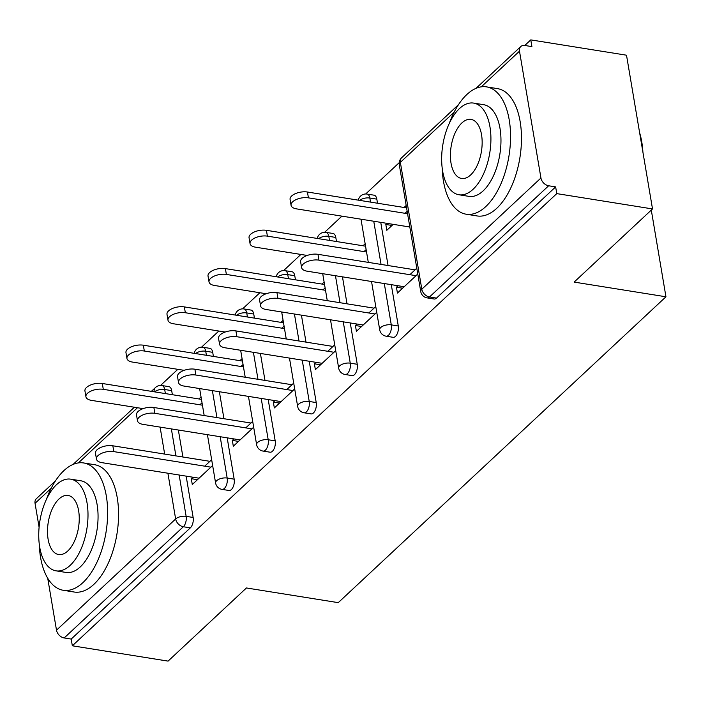 <?xml version="1.0" encoding="UTF-8"?>
<svg xmlns="http://www.w3.org/2000/svg" width="701" height="701" viewBox="0 0 701 701"><rect width="100%" height="100%" fill="white"/><g stroke="black" fill="none" stroke-linecap="round" stroke-linejoin="round"><path stroke-width="1.05" d="M530.771 39.887L531.91 46.608L524.918 45.486A7.737 5.547 47 0 0 520.773 46.555A7.737 5.547 47 0 0 519.494 51.164L540.944 178.001A7.737 5.547 47 0 0 548.638 185.774L555.639 186.895L556.778 193.616L652.517 208.942L626.51 55.204L530.771 39.887L524.786 45.469M399.211 162.685L365.685 193.975M341.93 216.145L324.659 232.268M300.904 254.445L283.633 270.568M259.878 292.738L242.599 308.861M218.843 331.03L201.573 347.153M177.817 369.331L160.547 385.454M417.778 274.056L397.423 293.053L396.442 287.226L402.558 288.199L404.153 286.718M415.991 275.668L417.77 274.003M393.191 224.355L386.812 230.305L385.83 224.478L391.947 225.45L393.138 224.346M376.752 312.348L356.397 331.345L355.416 325.518L361.532 326.5L363.127 325.01M374.956 313.969L376.744 312.304M335.726 350.64L315.371 369.637L314.39 363.81L320.506 364.792L322.101 363.311M333.93 352.261L335.718 350.596M294.692 388.941L274.345 407.938L273.355 402.111L279.48 403.084L281.066 401.603M292.904 390.553L294.692 388.889M253.666 427.233L233.319 446.23L232.329 440.403L238.454 441.385L240.04 439.895M251.878 428.854L253.657 427.189M652.517 208.942L574.145 282.091L665.95 296.786L651.29 210.09M665.95 296.786L338.25 602.65L246.445 587.964L168.074 661.113L72.334 645.796L71.195 639.075L190.33 527.871L183.338 526.749L64.194 637.954L71.195 639.075M64.194 637.954A7.737 5.547 -133 0 1 56.501 630.181L47.721 578.237M39.098 527.266L35.05 503.336A7.737 5.547 -133 0 1 36.329 498.735L55.502 480.833M212.64 465.525L192.284 484.522L191.303 478.695L197.419 479.677L199.014 478.196M210.852 467.146L212.631 465.482M556.778 193.616L72.334 645.796M211.658 459.698L204.727 466.165M192.889 477.215L191.303 478.695M199.89 404.775L202.028 402.777M201.038 396.95L198.9 398.957M376.823 199.145L369.83 198.024A7.737 3.969 99.1 0 0 367.105 194.072L374.106 195.193A7.737 3.969 99.1 0 1 376.823 199.145L377.515 203.237M380.748 222.357L388.056 265.53M391.289 284.659L398.282 325.991A7.737 3.969 99.1 0 1 395.469 336.392A7.737 3.969 99.1 0 1 393.112 337.312L386.12 336.191A7.737 3.969 99.1 0 0 388.477 335.271A7.737 3.969 -80.9 0 0 391.281 324.87L398.282 325.991M555.639 186.895L436.495 298.1A7.737 3.969 99.1 0 1 434.138 299.012L427.146 297.899A7.737 3.969 99.1 0 0 429.503 296.979L436.495 298.1M171.684 390.623L164.691 389.502A7.737 3.969 99.1 0 0 161.966 385.541L168.967 386.663A7.737 3.969 99.1 0 1 171.684 390.623L172.376 394.707M178.352 430.028L182.917 457.008M186.151 476.137L193.143 517.461A7.737 3.969 99.1 0 1 190.33 527.871M375.762 306.521L368.84 312.988M357.002 324.037L355.416 325.518M365.151 243.773L363.013 245.771M363.994 251.598L366.141 249.6M294.77 275.738L287.778 274.617A7.737 3.969 99.1 0 0 285.053 270.656L292.045 271.778A7.737 3.969 99.1 0 1 294.77 275.738L295.463 279.822M301.43 315.143L305.995 342.123M309.229 361.252L316.221 402.576A7.737 3.969 99.1 0 1 313.417 412.985A7.737 3.969 99.1 0 1 311.051 413.897L304.059 412.784A7.737 3.969 99.1 0 0 306.416 411.864A7.737 3.969 -80.9 0 0 309.229 401.463L316.221 402.576M293.71 383.114L286.779 389.581M274.95 400.621L273.355 402.111M283.099 320.366L280.952 322.364M281.942 328.191L284.08 326.193M212.71 352.323L205.717 351.21A7.737 3.969 99.1 0 0 202.992 347.249L209.993 348.371A7.737 3.969 99.1 0 1 212.71 352.323L213.402 356.415M219.378 391.736L223.943 418.716M227.177 437.845L234.169 479.169A7.737 3.969 99.1 0 1 231.356 489.57A7.737 3.969 99.1 0 1 228.999 490.49L222.007 489.368A7.737 3.969 99.1 0 0 224.364 488.457A7.737 3.969 -80.9 0 0 227.177 478.047L234.169 479.169M242.073 358.658L239.926 360.656M240.916 366.483L243.054 364.485M252.684 421.406L245.753 427.873M233.924 438.922L232.329 440.403M253.744 314.03L246.743 312.909A7.737 3.969 99.1 0 0 244.027 308.957L251.019 310.079A7.737 3.969 99.1 0 1 253.744 314.03L254.437 318.123M260.404 353.435L264.969 380.415M268.203 399.544L275.195 440.876A7.737 3.969 99.1 0 1 272.391 451.278A7.737 3.969 99.1 0 1 270.025 452.198L263.033 451.076A7.737 3.969 99.1 0 0 265.39 450.156A7.737 3.969 -80.9 0 0 268.203 439.755L275.195 440.876M324.125 282.065L321.987 284.071M322.968 289.89L325.106 287.892M334.736 344.813L327.814 351.28M315.976 362.329L314.39 363.81M335.797 237.437L328.804 236.325A7.737 3.969 99.1 0 0 326.079 232.364L333.071 233.486A7.737 3.969 99.1 0 1 335.797 237.437L336.489 241.53M342.465 276.851L347.021 303.831M350.263 322.959L357.247 364.283A7.737 3.969 99.1 0 1 354.443 374.685A7.737 3.969 99.1 0 1 352.086 375.605L345.085 374.483A7.737 3.969 99.1 0 0 347.451 373.572A7.737 3.969 -80.9 0 0 350.255 363.162L357.247 364.283M406.177 205.481L404.039 207.478M387.022 223.365L385.83 224.478M405.02 213.306L407.167 211.308M416.797 268.229L409.866 274.696M398.028 285.736L396.442 287.226M96.466 459.085L95.476 453.258A11.602 5.485 -9.6 0 1 100.883 447.396A11.602 5.485 -9.6 0 1 112.843 445.792L113.825 451.619A11.602 5.485 170.4 0 0 101.864 453.223A11.602 5.485 170.4 0 0 96.466 459.085A11.602 5.485 170.4 0 0 101.987 462.669L199.066 478.205M112.843 445.792L209.914 461.328M113.825 451.619L210.896 467.155M85.925 396.784L84.944 390.956A11.602 5.485 -9.6 0 1 90.341 385.094A11.602 5.485 -9.6 0 1 102.302 383.491L103.284 389.318A11.602 5.485 170.4 0 0 91.323 390.921A11.602 5.485 170.4 0 0 85.925 396.784A11.602 5.485 170.4 0 0 91.454 400.367L143.1 408.63M202.431 405.187L103.284 389.318M201.45 399.36L102.302 383.491M39.265 544.107A64.474 33.078 -80.9 0 0 63.239 590.277A64.474 33.078 -80.9 0 0 82.902 582.636A64.474 33.078 -80.9 0 0 107.639 513.325A64.474 33.078 -80.9 0 0 83.612 462.949A64.474 33.078 -80.9 0 0 63.949 470.581A64.474 33.078 -80.9 0 0 46.432 499.322M63.239 590.277L74.166 592.021A64.474 33.078 -80.9 0 0 93.829 584.389A64.474 33.078 -80.9 0 0 118.565 515.069A64.474 33.078 -80.9 0 0 94.547 464.693L83.612 462.949M70.705 479.16L80.764 480.772A46.424 23.816 99.1 0 1 98.061 517.04A46.424 23.816 99.1 0 1 80.247 566.951A46.424 23.816 99.1 0 1 66.096 572.445L56.036 570.842A46.424 23.816 -80.9 0 0 70.196 565.339A46.424 23.816 -80.9 0 0 88.002 515.437A46.424 23.816 -80.9 0 0 70.705 479.16A46.424 23.816 -80.9 0 0 56.544 484.663A46.424 23.816 -80.9 0 0 38.739 534.574A46.424 23.816 -80.9 0 0 56.036 570.842M58.972 499.007A29.915 15.352 -80.9 0 0 47.493 531.165A29.915 15.352 -80.9 0 0 58.647 554.544A29.915 15.352 -80.9 0 0 67.769 550.995A29.915 15.352 -80.9 0 0 79.248 518.836A29.915 15.352 -80.9 0 0 68.102 495.458A29.915 15.352 -80.9 0 0 58.972 499.007M639.627 132.734A62.924 32.281 99.1 0 1 642.896 152.056M642.072 147.201A64.474 33.078 -80.9 0 0 640.031 135.109M442.182 168.03A64.474 33.078 -80.9 0 0 466.156 214.199A64.474 33.078 -80.9 0 0 485.819 206.558A64.474 33.078 -80.9 0 0 510.547 137.247A64.474 33.078 -80.9 0 0 486.529 86.871A64.474 33.078 -80.9 0 0 466.866 94.512A64.474 33.078 -80.9 0 0 449.35 123.253M466.156 214.199L477.083 215.943A64.474 33.078 -80.9 0 0 496.746 208.311A64.474 33.078 -80.9 0 0 521.483 138.991A64.474 33.078 -80.9 0 0 497.456 88.615L486.529 86.871M473.622 103.091L483.672 104.694A46.424 23.816 99.1 0 1 500.97 140.962A46.424 23.816 99.1 0 1 483.164 190.874A46.424 23.816 99.1 0 1 469.004 196.376L458.953 194.764A46.424 23.816 -80.9 0 0 473.105 189.261A46.424 23.816 -80.9 0 0 490.919 139.359A46.424 23.816 -80.9 0 0 473.622 103.091A46.424 23.816 -80.9 0 0 459.462 108.585A46.424 23.816 -80.9 0 0 441.656 158.496A46.424 23.816 -80.9 0 0 458.953 194.764M461.889 122.929A29.915 15.352 -80.9 0 0 450.41 155.087A29.915 15.352 -80.9 0 0 461.556 178.466A29.915 15.352 -80.9 0 0 470.678 174.917A29.915 15.352 -80.9 0 0 482.157 142.759A29.915 15.352 -80.9 0 0 471.011 119.389A29.915 15.352 -80.9 0 0 461.889 122.929M137.492 420.784L136.511 414.957A11.602 5.485 -9.6 0 1 141.909 409.095A11.602 5.485 -9.6 0 1 153.869 407.5L154.851 413.327A11.602 5.485 170.4 0 0 142.89 414.922A11.602 5.485 170.4 0 0 137.492 420.784A11.602 5.485 170.4 0 0 143.022 424.377L240.093 439.904M153.869 407.5L250.94 423.036M154.851 413.327L251.922 428.863M178.518 382.492L177.537 376.665A11.602 5.485 -9.6 0 1 182.935 370.803A11.602 5.485 -9.6 0 1 194.896 369.208L195.877 375.035A11.602 5.485 170.4 0 0 183.916 376.63A11.602 5.485 170.4 0 0 178.518 382.492A11.602 5.485 170.4 0 0 184.048 386.076L281.119 401.612M194.896 369.208L291.966 384.735M195.877 375.035L292.957 390.562M219.544 344.2L218.563 338.373A11.602 5.485 -9.6 0 1 223.961 332.511A11.602 5.485 -9.6 0 1 235.922 330.907L236.912 336.734A11.602 5.485 170.4 0 0 224.951 338.338A11.602 5.485 170.4 0 0 219.544 344.2A11.602 5.485 170.4 0 0 225.074 347.784L322.145 363.32M235.922 330.907L332.993 346.443M236.912 336.734L333.983 352.27M260.579 305.899L259.589 300.072A11.602 5.485 -9.6 0 1 264.987 294.21A11.602 5.485 -9.6 0 1 276.948 292.615L277.938 298.442A11.602 5.485 170.4 0 0 265.977 300.037A11.602 5.485 170.4 0 0 260.579 305.899A11.602 5.485 170.4 0 0 266.1 309.491L363.171 325.019M276.948 292.615L374.027 308.151M277.938 298.442L375.009 313.978M301.605 267.607L300.615 261.78A11.602 5.485 -9.6 0 1 306.022 255.918A11.602 5.485 -9.6 0 1 317.982 254.323L318.964 260.15A11.602 5.485 170.4 0 0 307.003 261.745A11.602 5.485 170.4 0 0 301.605 267.607A11.602 5.485 170.4 0 0 307.126 271.191L404.205 286.727M317.982 254.323L415.053 269.85M318.964 260.15L416.035 275.677M126.951 358.483L125.97 352.656A11.602 5.485 -9.6 0 1 131.367 346.802A11.602 5.485 -9.6 0 1 143.328 345.199L144.318 351.026A11.602 5.485 170.4 0 0 132.358 352.629A11.602 5.485 170.4 0 0 126.951 358.483A11.602 5.485 170.4 0 0 132.48 362.075L184.126 370.338M243.466 366.895L144.318 351.026M242.476 361.068L143.328 345.199M167.986 320.191L166.996 314.363A11.602 5.485 -9.6 0 1 172.393 308.501A11.602 5.485 -9.6 0 1 184.354 306.907L185.344 312.734A11.602 5.485 170.4 0 0 173.384 314.328A11.602 5.485 170.4 0 0 167.986 320.191A11.602 5.485 170.4 0 0 173.506 323.774L225.152 332.046M284.492 328.594L185.344 312.734M283.502 322.767L184.354 306.907M209.012 281.898L208.022 276.071A11.602 5.485 -9.6 0 1 213.428 270.209A11.602 5.485 -9.6 0 1 225.389 268.606L226.37 274.433A11.602 5.485 170.4 0 0 214.41 276.036A11.602 5.485 170.4 0 0 209.012 281.898A11.602 5.485 170.4 0 0 214.532 285.482L266.178 293.745M325.518 290.302L226.37 274.433M324.528 284.475L225.389 268.606M250.038 243.597L249.057 237.77A11.602 5.485 -9.6 0 1 254.454 231.917A11.602 5.485 -9.6 0 1 266.415 230.314L267.396 236.141A11.602 5.485 170.4 0 0 255.436 237.744A11.602 5.485 170.4 0 0 250.038 243.597A11.602 5.485 170.4 0 0 255.567 247.19L307.204 255.453M366.544 252.01L267.396 236.141M365.563 246.182L266.415 230.314M291.064 205.305L290.083 199.478A11.602 5.485 -9.6 0 1 295.48 193.616A11.602 5.485 -9.6 0 1 307.441 192.021L308.422 197.848A11.602 5.485 170.4 0 0 296.462 199.443A11.602 5.485 170.4 0 0 291.064 205.305A11.602 5.485 170.4 0 0 296.593 208.889L409.822 227.01M407.57 213.709L308.422 197.848M406.589 207.882L307.441 192.021M56.501 630.181L175.644 518.977L167.898 473.219M164.665 454.09L160.1 427.111M137.475 407.737L78.354 462.914M51.234 488.238L35.05 503.336M179.158 475.015L186.142 516.348A7.737 3.969 -80.9 0 1 183.338 526.749A7.737 5.547 -133 0 1 175.644 518.977A7.737 3.654 -9.6 0 1 186.142 516.348L193.143 517.461M154.141 391.789A7.737 5.547 -133 0 1 155.464 387.53L151.372 391.351M519.494 51.164L481.272 86.836M454.143 112.16L400.359 162.369L421.809 289.206L540.944 178.001M548.638 185.774L429.503 296.979A7.737 5.547 47 0 1 421.809 289.206A7.737 3.654 170.4 0 0 420.74 291.546A7.737 7.737 0 0 0 427.146 297.899M458.41 104.756L401.629 157.76A7.737 5.547 47 0 0 400.359 162.369A7.737 3.654 170.4 0 0 399.281 164.709L420.74 291.546M154.518 391.85A7.737 3.654 -9.6 0 1 164.691 389.502L165.383 393.585M171.359 428.907L175.916 455.887M220.184 436.723L227.177 478.047A7.737 3.654 -9.6 0 0 216.67 480.684A7.737 3.654 170.4 0 0 215.601 483.024A7.737 7.737 0 0 0 222.007 489.368M195.544 353.558A7.737 3.654 -9.6 0 1 205.717 351.21L206.409 355.293M212.385 390.615L216.951 417.594M236.57 315.257A7.737 3.654 -9.6 0 1 246.743 312.909L247.435 317.001M253.411 352.314L257.977 379.302M261.21 398.422L268.203 439.755A7.737 3.654 -9.6 0 0 257.696 442.384A7.737 3.654 170.4 0 0 256.627 444.723A7.737 7.737 0 0 0 263.033 451.076M277.605 276.965A7.737 3.654 -9.6 0 1 287.778 274.617L288.462 278.7M294.438 314.022L299.003 341.001M302.236 360.13L309.229 401.463A7.737 3.654 -9.6 0 0 298.722 404.091A7.737 3.654 170.4 0 0 297.653 406.431A7.737 7.737 0 0 0 304.059 412.784M318.631 238.673A7.737 3.654 -9.6 0 1 328.804 236.325L329.496 240.408M335.464 275.73L340.029 302.709M343.262 321.838L350.255 363.162A7.737 3.654 -9.6 0 0 339.757 365.799A7.737 3.654 170.4 0 0 338.679 368.139A7.737 7.737 0 0 0 345.085 374.483M359.657 200.372A7.737 3.654 -9.6 0 1 369.83 198.024L370.522 202.116M373.756 221.244L381.055 264.417M384.297 283.537L391.281 324.87A7.737 3.654 -9.6 0 0 380.783 327.498A7.737 3.654 170.4 0 0 379.714 329.838A7.737 7.737 0 0 0 386.12 336.191M73.088 464.421L134.355 407.237M476.005 88.344L520.773 46.555M161.966 385.541A7.737 7.737 0 0 0 155.464 387.53M202.992 347.249A7.737 7.737 0 0 0 194.195 353.339M199.627 388.573L204.184 415.553M207.426 434.681L215.601 483.024M244.027 308.957A7.737 7.737 0 0 0 235.221 315.047M240.653 350.272L245.219 377.261M248.452 396.38L256.627 444.723M285.053 270.656A7.737 7.737 0 0 0 276.247 276.746M281.679 311.98L286.245 338.96M289.478 358.088L297.653 406.431M326.079 232.364A7.737 7.737 0 0 0 317.281 238.454M322.705 273.688L327.271 300.668M330.504 319.796L338.679 368.139M367.105 194.072A7.737 7.737 0 0 0 358.307 200.162M360.997 219.203L368.297 262.376M371.53 281.495L379.714 329.838M401.629 157.76A7.737 7.737 0 0 0 399.281 164.709"/></g></svg>
